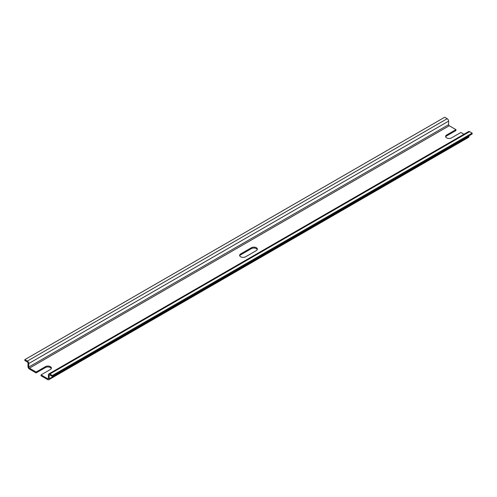 <?xml version="1.0" encoding="UTF-8"?>
<svg xmlns="http://www.w3.org/2000/svg" width="497" height="497" viewBox="0 0 497 497"><rect width="100%" height="100%" fill="white"/><g stroke="black" fill="none" stroke-linecap="round" stroke-linejoin="round"><path stroke-width="0.75" d="M48.762 379.758A2 1.156 60 0 0 49.178 378.844L469.013 136.451A2 1.156 60 0 1 468.596 137.371L48.762 379.758A2 1.156 60 0 1 47.762 379.658L41.052 375.782L41.052 374.881L50.352 369.507A3.498 2.019 180 0 0 51.377 368.084A3.498 2.019 180 0 0 49.222 366.214A3.498 2.019 180 0 0 45.407 366.656L36.113 372.023L29.404 368.153A0.888 0.516 60 0 1 28.776 367.066L28.776 363.531L448.611 121.138L448.611 124.672A0.888 0.516 60 0 0 449.238 125.76L455.948 129.636L446.648 135.004A3.498 2.019 180 0 0 445.623 136.433A3.498 2.019 180 0 0 447.778 138.296A3.498 2.019 180 0 0 451.593 137.855L460.887 132.488L463.956 134.258M469.013 136.451L469.013 135.818M49.178 378.844L49.178 375.31A0.888 0.516 60 0 1 49.358 374.9A0.888 0.516 60 0 1 49.806 374.943L52.315 376.397L472.15 134.004L472.15 133.103L469.64 131.649A2 1.156 60 0 0 468.64 131.55L48.805 373.943A2 1.156 60 0 1 49.806 374.042L469.64 131.649M52.315 376.397L52.315 375.49L472.15 133.103M52.315 375.49L49.806 374.042M48.389 378.391A0.888 0.516 60 0 1 48.209 378.795A0.888 0.516 60 0 1 47.762 378.751L48.389 378.391L48.389 374.856A2 1.156 60 0 1 48.805 373.943M51.29 368.538A3.498 2.019 0 0 0 48.849 367.047A3.498 2.019 0 0 0 45.407 367.563L36.113 372.93L29.404 369.054A2 1.156 60 0 1 27.987 366.612L27.987 363.077A0.888 0.516 60 0 0 27.36 361.99L24.85 360.536L24.85 359.629L444.685 117.242L447.194 118.696A2 1.156 60 0 1 448.611 121.138M24.85 359.629L27.36 361.083A2 1.156 60 0 1 28.776 363.531M47.762 378.751L41.052 374.881M245.599 256.787A3.498 2.019 180 0 1 241.784 257.222A3.498 2.019 180 0 1 239.629 255.359A3.498 2.019 180 0 1 240.654 253.93L251.401 247.723A3.498 2.019 180 0 1 255.216 247.289A3.498 2.019 180 0 1 257.371 249.152A3.498 2.019 180 0 1 256.346 250.581L245.599 256.787M445.71 136.886A3.498 2.019 0 0 1 446.648 135.911L455.948 130.543L455.948 129.636M257.284 249.606A3.498 2.019 0 0 0 254.837 248.121A3.498 2.019 0 0 0 251.401 248.63L251.401 247.723M240.654 253.93L240.654 254.837L251.401 248.63M240.654 254.837A3.498 2.019 0 0 0 239.716 255.812M36.113 372.93L36.113 372.023M49.178 375.31L49.806 374.943M29.404 368.153L449.238 125.76M28.776 367.066L448.611 124.672M27.36 361.083L447.194 118.696M446.648 135.911L446.648 135.004M45.407 367.563L45.407 366.656"/></g></svg>

